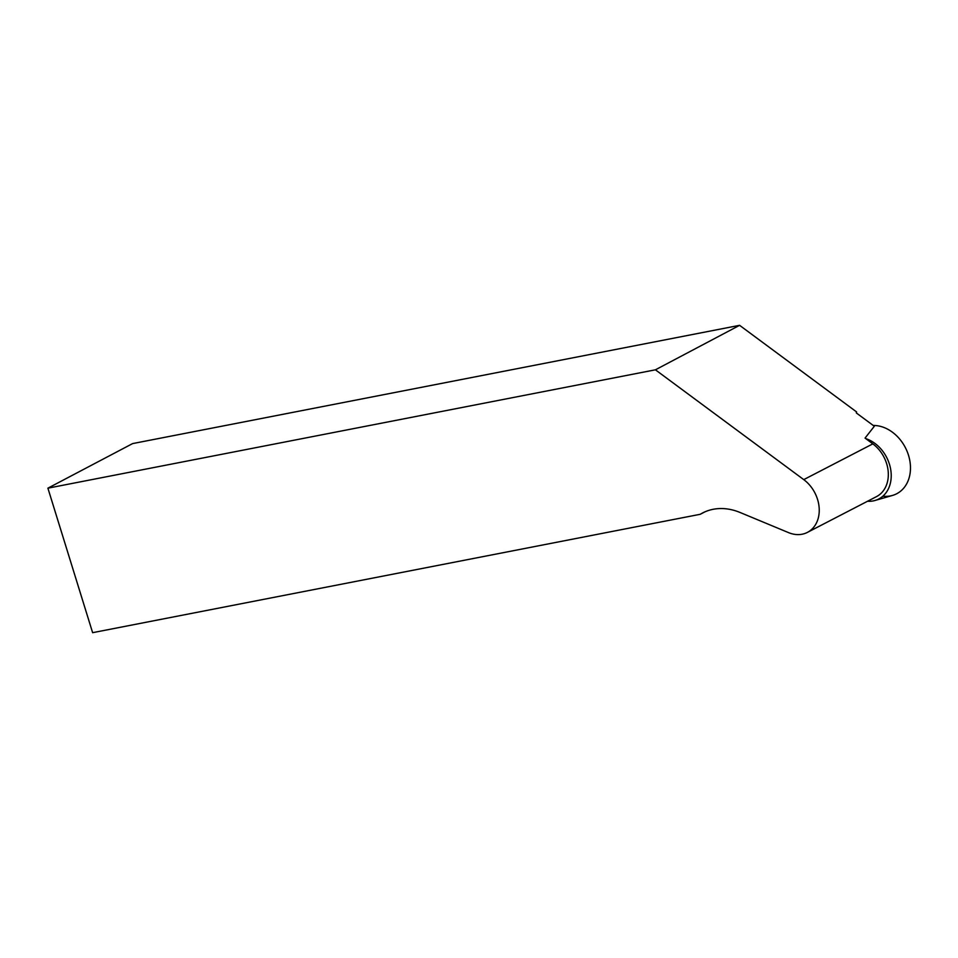 <?xml version="1.0" encoding="UTF-8"?>
<svg xmlns="http://www.w3.org/2000/svg" width="958" height="958" viewBox="0 0 958 958"><rect width="100%" height="100%" fill="white"/><g stroke="black" fill="none" stroke-linecap="round" stroke-linejoin="round"><path stroke-width="1.44" d="M865.721 438.596A33.398 26.129 62.6 0 1 890.808 470.174A33.398 26.129 62.6 0 1 875.001 500.483A33.398 26.129 62.6 0 1 867.505 501.274M882.845 496.196A37.003 28.944 62.6 0 0 910.1 462.439A37.003 28.944 62.6 0 0 873.229 425.46A37.003 28.944 62.6 0 1 908.914 456.667A37.003 28.944 62.6 0 1 892.509 495.43L875.001 500.483M856.284 412.682L856.608 411.952L856.356 412.97L874.319 426.262L865.05 438.093L872.834 443.865A31.698 24.788 62.6 0 1 888.246 472.126A31.698 24.788 62.6 0 1 876.498 496.615L807.414 532.385A31.698 24.788 -117.4 0 0 819.162 507.896A31.698 24.788 -117.4 0 0 803.75 479.623L655.416 369.812L739.6 325.325L856.608 411.952M655.416 369.812L47.9 488.173L132.611 443.59L739.6 325.325M807.414 532.385A31.698 24.788 -117.4 0 1 788.518 532.612L740.115 512.494A62.917 49.205 62.6 0 0 702.621 512.949A62.917 49.205 62.6 0 0 700.238 514.29L92.627 632.675L47.9 488.173M705.088 511.776L700.238 514.29M872.834 443.865L803.75 479.623"/></g></svg>
